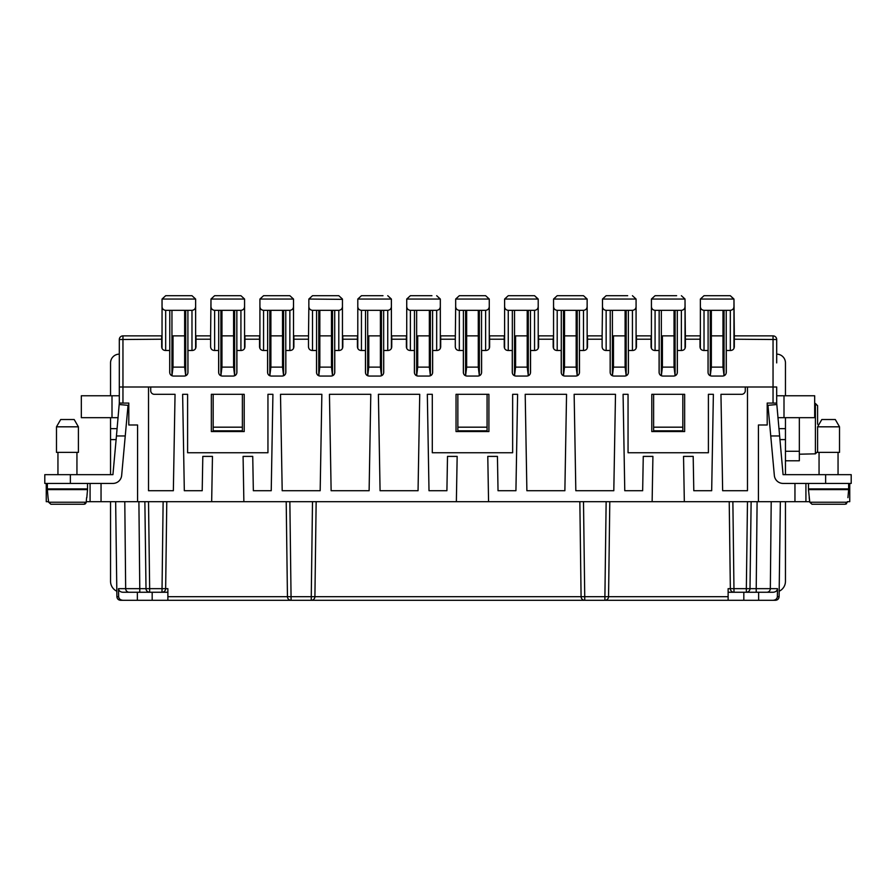 <?xml version="1.0" encoding="UTF-8"?>
<svg xmlns="http://www.w3.org/2000/svg" width="896" height="896" viewBox="0 0 896 896"><rect width="100%" height="100%" fill="white"/><g stroke="black" fill="none" stroke-linecap="round" stroke-linejoin="round"><path stroke-width="1.34" d="M259.918 335.877L244.574 335.877L244.563 299.04L240.923 295.702L214.626 295.702L210.986 299.04L210.974 306.656C211.198 308.874 212.408 310.094 214.626 310.318L240.923 310.318C243.141 310.094 244.35 308.874 244.574 306.656L244.574 348.432M129.192 592.256A3.651 3.528 -90 0 1 125.664 588.661L118.507 588.661C118.821 590.834 120.266 592.032 122.875 592.256L149.654 592.256A3.651 3.651 0 0 1 146.003 588.661L144.872 501.682M118.507 588.661L118.642 596.691C118.933 598.875 120.389 600.085 123.01 600.298L120.546 600.298C118.35 600.085 117.13 598.875 116.894 596.691L115.651 501.682M166.779 501.682L165.648 588.661A3.651 3.651 0 0 1 161.997 592.256L167.877 592.256M163.128 501.682L161.997 592.256L149.654 592.256L149.654 588.661L139.776 588.661L139.776 592.256M785.456 395.774L785.456 362.902A8.77 8.77 0 0 0 776.698 354.144L776.698 339.528A3.651 3.651 0 0 0 773.046 335.877L773.046 387.005L150.718 387.005L150.718 390.656A3.651 3.651 0 0 0 154.37 394.318L175.045 394.318L173.354 490.728L148.523 490.728L148.523 387.005L119.302 387.005L122.954 387.005L122.954 403.077L119.302 403.077L116.446 435.949L125.25 435.949L128.038 405.328L119.302 404.544M195.63 348.432L195.619 299.04L191.979 295.702L165.682 295.702L162.053 299.04L162.03 348.432L162.03 335.877L122.954 335.877A3.651 3.651 0 0 0 119.302 339.528L119.302 354.144A8.77 8.77 0 0 0 110.544 362.902L110.544 395.774M110.544 474.656L110.544 417.682M46.256 483.426L46.256 501.682L48.642 501.682M777.493 588.661C777.179 590.834 775.734 592.032 773.125 592.256L766.808 592.256A3.651 3.528 -90 0 0 770.336 588.661L777.493 588.661L777.358 596.691C777.067 598.875 775.611 600.085 772.99 600.298L775.454 600.298C777.65 600.085 778.87 598.875 779.106 596.691L780.349 501.682M624.77 490.728L642.656 490.728L643.261 456.4L652.915 456.4L652.131 501.682L684.331 501.682L683.536 456.4L693.19 456.4L693.795 490.728L711.682 490.728L713.373 394.318L708.4 394.318L708.4 452.749L628.051 452.749L628.051 394.318L623.078 394.318L624.77 490.728M732.872 501.682L734.003 592.256L766.808 592.256M90.082 483.426L90.082 501.682L86.251 501.682M729.221 501.682L730.352 588.661L728.123 588.661L728.123 596.691L608.552 596.691A3.651 3.651 0 0 1 604.901 600.298L291.099 600.298A3.651 3.651 0 0 1 287.448 596.691L286.205 501.682M148.994 592.2L147.728 591.707M146.933 591.046L146.328 590.106M587.149 348.432L587.138 299.04L583.498 295.702L557.2 295.702L553.56 299.04L553.549 348.432L553.549 335.877L553.179 339.214L538.574 339.214L538.574 346.83C538.35 349.048 537.141 350.269 534.923 350.482L530.544 350.482L530.544 372.4C530.32 374.618 529.099 375.827 526.882 376.051L515.928 376.051C513.722 375.827 512.501 374.618 512.277 372.4L512.277 350.482L507.898 350.482C505.68 350.269 504.459 349.048 504.246 346.83L504.246 339.214L489.63 339.214L489.63 346.83C489.418 349.048 488.197 350.269 485.979 350.482L481.6 350.482L481.6 372.4C481.376 374.618 480.166 375.827 477.949 376.051L466.995 376.051C464.778 375.827 463.557 374.618 463.344 372.4L463.344 350.482L458.954 350.482C456.747 350.269 455.526 349.048 455.302 346.83L455.302 339.214L440.698 339.214L440.698 346.83C440.474 349.048 439.253 350.269 437.046 350.482L432.656 350.482L432.656 372.4C432.443 374.618 431.222 375.827 429.005 376.051L418.051 376.051C415.834 375.827 414.624 374.618 414.4 372.4L414.4 350.482L410.021 350.482C407.803 350.269 406.582 349.048 406.37 346.83L406.37 339.214L391.754 339.214L391.754 346.83C391.541 349.048 390.32 350.269 388.102 350.482L383.723 350.482L383.723 372.4C383.499 374.618 382.278 375.827 380.072 376.051L369.118 376.051C366.901 375.827 365.68 374.618 365.456 372.4L365.456 350.482L361.077 350.482C358.859 350.269 357.65 349.048 357.426 346.83L357.426 339.214L342.821 339.214L342.821 346.83C342.597 349.048 341.376 350.269 339.17 350.482L334.779 350.482L334.779 372.4C334.566 374.618 333.346 375.827 331.128 376.051L320.174 376.051C317.957 375.827 316.747 374.618 316.523 372.4L316.523 350.482L312.144 350.482C309.926 350.269 308.706 349.048 308.482 346.83L308.482 339.214L293.877 339.214L293.877 346.83C293.653 349.048 292.443 350.269 290.226 350.482L285.846 350.482L285.846 372.4C285.622 374.618 284.402 375.827 282.195 376.051L271.23 376.051C269.024 375.827 267.803 374.618 267.579 372.4L267.579 350.482L263.2 350.482C260.982 350.269 259.773 349.048 259.549 346.83L259.549 335.877M123.01 600.298L137.368 600.298L137.368 592.256M148.523 501.682L149.654 588.661L167.877 588.661L167.877 600.298L200.021 600.298L137.368 600.298M152.174 600.298L152.174 592.256M124.79 501.682L125.664 588.661L139.776 588.661L138.902 501.682M90.082 501.682L211.669 501.682L212.464 456.4L202.81 456.4L202.205 490.728L184.318 490.728L182.627 394.318L187.6 394.318L187.6 452.749L267.949 452.749L267.949 394.318L272.922 394.318L271.23 490.728L253.344 490.728L252.739 456.4L243.085 456.4L243.869 501.682L652.131 501.682M331.128 490.728L369.118 490.728L370.798 394.318L329.448 394.318L331.128 490.728M773.046 403.077L776.698 403.077L776.698 387.005L773.046 387.005L773.046 403.077L767.2 403.077L767.2 424.995L758.43 424.995L758.43 501.682L809.749 501.682M456.366 501.682L457.162 456.4L447.507 456.4L446.902 490.728L429.005 490.728L427.325 394.318L432.298 394.318L432.298 452.749L512.646 452.749L512.646 394.318L517.608 394.318L515.928 490.728L498.03 490.728L497.437 456.4L487.782 456.4L488.566 501.682M613.805 490.728L575.826 490.728L574.146 394.318L615.496 394.318L613.805 490.728M805.918 483.426L805.918 501.682M200.021 600.298L203.784 600.298M733.97 348.432L733.97 299.354L730.318 295.702L704.021 295.702L700.381 299.04L700.37 348.432L700.37 335.877L700 339.214L685.395 339.214L685.395 346.83C685.171 349.048 683.95 350.269 681.744 350.482L677.354 350.482L677.354 372.4C677.141 374.618 675.92 375.827 673.702 376.051L662.749 376.051C660.531 375.827 659.322 374.618 659.098 372.4L659.098 350.482L654.718 350.482C652.501 350.269 651.28 349.048 651.056 346.83L651.056 339.214L636.451 339.214L636.451 346.83C636.227 349.048 635.018 350.269 632.8 350.482L628.421 350.482L628.421 372.4C628.197 374.618 626.976 375.827 624.77 376.051L613.805 376.051C611.598 375.827 610.378 374.618 610.154 372.4L610.154 350.482L605.774 350.482C603.557 350.269 602.347 349.048 602.123 346.83L602.123 339.214L587.518 339.214L587.518 346.83C587.294 349.048 586.074 350.269 583.856 350.482L579.477 350.482L579.477 372.4C579.253 374.618 578.043 375.827 575.826 376.051L564.872 376.051C562.654 375.827 561.434 374.618 561.221 372.4L561.221 350.482L556.83 350.482C554.624 350.269 553.403 349.048 553.179 346.83L553.179 339.214M583.498 501.682L584.741 596.691L581.09 596.691A3.651 3.651 0 0 0 584.741 600.298L584.741 596.691L604.901 596.691L604.901 600.298L595.291 600.298L758.632 600.298L758.632 592.256M743.826 600.298L743.826 592.256M487.077 427.179L457.856 427.179L457.856 430.83L487.077 430.83L487.077 394.318M419.731 394.318L418.051 490.728L380.072 490.728L378.392 394.318L419.731 394.318M825.63 474.656L851.2 474.656L851.2 483.426L825.63 483.426L825.63 474.656L783.07 474.656L776.698 403.077M243.869 501.682L211.669 501.682M849.744 483.426L849.744 501.682L847.358 501.682M684.331 501.682L758.43 501.682M525.202 394.318L526.882 490.728L564.872 490.728L566.552 394.318L525.202 394.318M244.944 335.877L244.944 346.83C244.72 349.048 243.499 350.269 241.282 350.482L236.902 350.482L236.902 372.4C236.678 374.618 235.469 375.827 233.251 376.051L222.298 376.051C220.08 375.827 218.859 374.618 218.646 372.4L218.646 350.482L214.256 350.482C212.05 350.269 210.829 349.048 210.605 346.83L210.605 335.877L195.63 335.877L195.63 299.354M122.954 403.077L128.8 403.077L128.8 424.995L137.57 424.995L137.57 501.682M167.877 600.298L291.099 600.298L289.856 501.682M772.99 600.298L758.632 600.298M747.477 387.005L747.477 490.728L722.646 490.728L720.955 394.318L741.63 394.318A3.651 3.651 0 0 0 745.282 390.656L745.282 387.005M457.856 427.179L457.856 394.318M651.795 394.318L651.795 431.57L684.656 431.57L684.656 394.318L651.795 394.318M211.344 394.318L244.205 394.318L244.205 431.57L211.344 431.57L211.344 394.318M488.902 394.318L488.902 431.57L456.03 431.57L456.03 394.318L488.902 394.318M280.504 394.318L321.854 394.318L320.174 490.728L282.195 490.728L280.504 394.318M606.144 501.682L604.901 596.691L608.552 596.691L609.795 501.682M785.456 417.682L785.456 428.646L778.882 428.646M122.954 335.877L122.954 387.005L119.302 387.005L119.302 403.077M682.83 394.318L682.83 427.179L653.621 427.179L653.621 394.318M682.83 427.179L682.83 430.83L653.621 430.83L653.621 427.179M213.17 427.179L213.17 430.83L242.379 430.83L242.379 427.179L213.17 427.179L213.17 394.318M242.379 427.179L242.379 394.318M316.154 501.682L314.91 596.691A3.651 3.651 0 0 1 311.259 600.298L311.259 596.691L581.09 596.691L579.846 501.682M161.672 335.877L161.672 346.83C161.896 349.048 163.106 350.269 165.323 350.482L169.702 350.482L169.702 372.4C169.926 374.618 171.147 375.827 173.354 376.051L184.318 376.051C186.525 375.827 187.746 374.618 187.97 372.4L187.97 350.482L192.349 350.482C194.566 350.269 195.776 349.048 196 346.83L196 335.877M747.006 592.2L748.272 591.707M749.067 591.046L749.672 590.106M728.123 600.298L728.123 596.691M728.123 592.256L734.003 592.256A3.651 3.651 0 0 1 730.352 588.661L746.346 588.661L746.346 592.256A3.651 3.651 0 0 0 749.997 588.661L751.128 501.682M771.21 501.682L770.336 588.661L756.224 588.661L756.224 592.256M775.454 600.298C777.65 600.085 778.87 598.875 779.106 596.691L777.358 596.691M773.125 592.256L771.109 592.256M161.672 339.214L119.302 339.528L119.302 387.005L119.302 362.902M120.546 600.298C118.35 600.085 117.13 598.875 116.894 596.691L118.642 596.691M700 339.214L700 346.83C700.224 349.048 701.434 350.269 703.651 350.482L708.03 350.482L708.03 372.4C708.254 374.618 709.475 375.827 711.682 376.051L722.646 376.051C724.853 375.827 726.074 374.618 726.298 372.4L726.298 350.482L730.677 350.482C732.894 350.269 734.104 349.048 734.328 346.83L734.328 335.877L773.046 335.877A3.651 3.651 0 0 1 776.698 339.528L776.698 362.902M602.123 339.214L602.123 335.877L587.149 335.877L587.149 299.354M553.179 335.877L538.205 335.877L538.205 299.354L538.205 348.432M538.574 339.214L538.574 335.877M357.795 335.877L342.451 335.877L342.451 299.354L342.451 348.432M734.328 335.877L733.97 299.354M148.523 387.005L150.718 387.005M685.395 339.214L685.014 299.04L681.374 295.702L685.014 299.04L651.437 299.04L651.426 306.656C651.65 308.874 652.859 310.094 655.077 310.318L681.374 310.318C683.592 310.094 684.802 308.874 685.026 306.656L685.026 348.432M700 335.877L685.395 335.877M455.302 339.214L455.672 306.656C455.896 308.874 457.106 310.094 459.323 310.318L485.621 310.318C487.827 310.094 489.048 308.874 489.272 306.656L489.261 299.04L485.621 295.702L459.323 295.702L455.683 299.04L455.672 306.656L455.672 299.354M602.123 335.877L602.482 306.656C602.706 308.874 603.926 310.094 606.144 310.318L632.43 310.318C634.648 310.094 635.869 308.874 636.082 306.656L636.082 348.432M308.482 339.214L308.851 306.656C309.075 308.874 310.296 310.094 312.502 310.318L338.8 310.318C341.018 310.094 342.227 308.874 342.451 306.656M455.302 335.877L440.328 335.877L440.317 299.04L436.677 295.702L440.317 299.04L406.739 299.04L406.728 306.656C406.952 308.874 408.173 310.094 410.379 310.318L436.677 310.318C438.894 310.094 440.104 308.874 440.328 306.656L440.328 348.432M210.974 299.354L210.605 335.877M233.587 335.877L221.962 335.877L221.962 310.318L221.962 367.114L220.886 375.771M282.531 335.877L270.894 335.877L270.894 310.318L270.894 367.114L269.83 375.771L269.83 310.318M308.482 335.877L293.518 335.877L293.496 299.04L289.856 295.702L263.57 295.702L259.93 299.04L259.918 306.656C260.131 308.874 261.352 310.094 263.57 310.318L289.856 310.318C292.074 310.094 293.294 308.874 293.518 306.656L293.518 299.354M331.464 335.877L319.838 335.877L319.838 310.318L319.838 367.114L318.774 375.771L318.774 310.318M380.408 335.877L368.782 335.877L368.782 367.114L380.408 367.114L380.408 310.318M406.728 335.877L391.395 335.877L391.373 299.04L387.744 295.702L391.373 299.04L357.806 299.04L357.795 306.656C358.008 308.874 359.229 310.094 361.446 310.318L387.744 310.318C389.95 310.094 391.171 308.874 391.395 306.656L391.395 348.432M429.341 335.877L417.715 335.877L417.715 367.114L429.341 367.114L429.341 310.318M478.285 335.877L466.659 335.877L466.659 310.318L466.659 367.114L465.584 375.771L465.595 310.318M504.605 335.877L489.272 335.877L489.272 299.354M527.218 335.877L515.592 335.877L515.592 367.114L527.218 367.114L527.218 310.318M576.162 335.877L564.536 335.877L564.536 310.318L564.536 367.114L563.461 375.771L563.472 310.318M625.106 335.877L613.469 335.877L613.469 367.114L625.106 367.114L625.106 310.318M651.426 335.877L636.082 335.877L636.07 299.04L632.43 295.702L636.07 299.04L602.504 299.04L602.482 306.656L602.482 299.354M674.038 335.877L662.413 335.877L662.413 367.114L674.038 367.114L674.038 310.318M722.982 335.877L711.357 335.877L711.357 310.318L711.357 367.114L710.282 375.771L710.282 310.318M184.643 335.877L173.018 335.877L173.018 367.114L184.643 367.114L184.643 310.318M587.518 339.214L587.518 335.877M636.451 339.214L636.451 335.877M651.056 339.214L651.056 335.877M293.877 339.214L293.877 335.877M504.246 339.214L504.246 335.877M406.37 339.214L406.37 335.877M357.426 339.214L357.426 335.877M342.821 339.214L342.821 335.877M391.754 339.214L391.754 335.877M440.698 339.214L440.698 335.877M489.63 339.214L489.63 335.877M110.544 501.682L110.544 581.302A10.954 10.954 0 0 0 116.861 591.237M125.25 435.949L121.654 475.451A8.77 8.77 0 0 1 112.93 483.426L44.8 483.426L44.8 474.656L112.93 474.656L116.446 435.949M57.949 452.379L57.949 474.656M76.944 452.379L76.944 474.656M78.4 452.379L56.482 452.379L56.482 426.821L78.4 426.821L78.4 452.379M56.482 426.821L60.704 419.518L74.178 419.518L78.4 426.821M110.544 428.646L117.118 428.646M119.302 395.774L81.323 395.774L81.323 417.682L118.104 417.682M85.982 503.014L86.206 502.242L48.686 502.242L48.059 497.672L48.686 502.242L50.904 504.246L84.146 504.235M84.818 504.09L85.467 503.686L84.818 504.09M44.8 474.656L44.8 483.426M47.354 483.426L47.354 488.902L87.528 488.902L87.528 483.426M76.944 488.902L76.944 489.63M57.949 488.902L57.949 489.63M48.059 497.672L47.354 489.63L87.528 489.63L86.822 497.672M86.206 502.242L86.61 497.672L86.206 502.242L83.989 504.246M785.456 474.656L785.456 428.646M779.139 591.237A10.954 10.954 0 0 0 785.456 581.302L785.456 501.682M799.344 417.682L799.344 451.282L785.456 451.282M785.456 460.779L799.344 460.779L799.344 451.282M817.6 420.302L817.6 405.686L815.405 403.458L815.405 453.835L817.6 451.606L815.405 453.835L799.344 454.205M814.677 403.458L817.6 405.686L817.6 424.256M831.477 504.246L845.096 504.246L831.477 504.246M819.056 452.379L819.056 474.656M838.051 452.379L838.051 474.656M839.518 452.379L817.6 452.379L817.6 426.821L839.518 426.821L839.518 452.379M817.6 426.821L821.822 419.518L835.296 419.518L839.518 426.821M825.63 483.426L783.07 483.426A8.77 8.77 0 0 1 774.346 475.451L770.75 435.949L779.554 435.949M808.472 483.426L808.472 488.902L848.646 488.902L848.646 483.426M838.051 488.902L838.051 489.63M819.056 488.902L819.056 489.63M825.63 504.246L812.011 504.246L809.794 502.242L808.472 489.63L848.646 489.63L847.941 497.672M812.011 504.246L845.107 504.246L847.314 502.242L809.794 502.242L809.178 497.672M845.925 504.09L846.574 503.686M776.698 404.544L767.962 405.328L770.75 435.949M776.698 395.774L814.677 395.774L814.677 417.682L777.896 417.682M170.43 295.702L165.682 295.702L162.053 299.04L195.619 299.04L191.979 295.702L187.23 295.702M184.643 367.114L185.718 375.76L185.718 310.318M171.954 310.318L171.954 375.771L173.018 367.114M162.03 299.354L162.03 306.656C162.254 308.874 163.475 310.094 165.682 310.318L191.979 310.318C194.197 310.094 195.418 308.874 195.63 306.656M283.595 310.318L283.595 375.76L282.531 367.114L282.531 310.318M282.531 367.114L270.894 367.114M259.918 348.432L259.918 299.354M268.318 295.702L263.57 295.702L259.93 299.04L293.496 299.04L289.856 295.702L285.118 295.702M293.518 348.432L293.518 306.656M234.651 310.318L234.651 375.76L233.587 367.114L233.587 310.318M233.587 367.114L221.962 367.114M219.374 295.702L214.626 295.702L210.986 299.04L244.563 299.04L240.923 295.702L236.174 295.702M244.574 299.354L244.574 306.656M708.77 295.702L704.021 295.702L700.381 299.04L733.947 299.04L730.318 295.702L725.57 295.702M700.37 299.354L700.37 306.656C700.582 308.874 701.803 310.094 704.021 310.318L730.318 310.318C732.525 310.094 733.746 308.874 733.97 306.656M724.046 310.318L724.046 375.76L722.982 367.114L722.982 310.318M722.982 367.114L711.357 367.114M317.251 295.702L312.502 295.702L308.862 299.04L312.502 295.702L338.8 295.702L342.44 299.04L338.8 295.702L334.051 295.702M342.451 299.354L308.862 299.04L308.851 306.656L308.851 299.354M332.528 310.318L332.528 375.76L331.464 367.114L331.464 310.318M331.464 367.114L319.838 367.114M429.341 367.114L430.405 375.76L430.405 310.318M416.651 310.318L416.651 375.771L417.715 367.114M406.728 348.432L406.728 299.354M440.328 299.354L440.328 306.656M415.128 295.702L410.379 295.702L406.739 299.04L410.379 295.702L431.928 295.702M380.408 367.114L381.472 375.76L381.472 310.318M367.707 310.318L367.707 375.771L368.782 367.114M357.795 348.432L357.795 299.354M391.395 299.354L391.395 306.656M366.195 295.702L361.446 295.702L357.806 299.04L361.446 295.702L382.995 295.702M489.272 348.432L489.272 306.656M464.072 295.702L459.323 295.702L455.683 299.04L489.261 299.04L485.621 295.702L480.872 295.702M479.349 310.318L479.349 375.76L478.285 367.114L478.285 310.318M478.285 367.114L466.659 367.114M504.605 348.432L504.605 306.656C504.829 308.874 506.05 310.094 508.256 310.318L534.554 310.318C536.771 310.094 537.992 308.874 538.205 306.656M527.218 367.114L528.293 375.76L528.293 310.318M514.528 310.318L514.528 375.771L515.592 367.114M538.205 299.354L534.554 295.702L508.256 295.702L504.627 299.04L504.605 306.656L504.605 299.354M513.005 295.702L508.256 295.702L504.627 299.04L538.194 299.04L534.554 295.702L529.805 295.702M625.106 367.114L626.17 375.76L626.17 310.318M612.405 310.318L612.405 375.771L613.469 367.114M636.082 299.354L636.082 306.656M610.882 295.702L606.144 295.702L602.504 299.04L606.144 295.702L627.682 295.702M561.949 295.702L557.2 295.702L553.56 299.04L587.138 299.04L583.498 295.702L578.749 295.702M553.549 299.354L553.549 306.656C553.773 308.874 554.982 310.094 557.2 310.318L583.498 310.318C585.704 310.094 586.925 308.874 587.149 306.656M577.226 310.318L577.226 375.76L576.162 367.114L576.162 310.318M576.162 367.114L564.536 367.114M674.038 367.114L675.114 375.771M661.349 310.318L661.349 375.771L662.413 367.114M651.426 348.432L651.426 299.354M685.026 299.354L685.026 306.656M659.826 295.702L655.077 295.702L651.437 299.04L655.077 295.702L676.626 295.702M101.046 483.426L101.046 501.682M794.954 483.426L794.954 501.682M757.098 501.682L756.224 588.661L746.346 588.661L747.477 501.682M312.502 501.682L311.259 596.691L167.877 596.691M244.944 339.214L259.549 339.214M196 339.214L210.605 339.214M776.698 339.528L734.328 339.214M110.544 439.6L116.122 439.6M70.37 474.656L70.37 483.426M112 395.774L112 417.682M785.456 439.6L779.878 439.6M784 395.774L784 417.682M191.979 350.482L191.979 310.318M165.682 350.482L165.682 310.318M187.902 310.318L187.902 373.072M169.77 373.072L169.77 310.318M263.57 350.482L263.57 310.318M267.646 373.072L267.646 310.318M285.779 310.318L285.779 373.072M289.856 350.482L289.856 310.318M214.626 350.482L214.626 310.318M220.898 375.76L220.898 310.318M218.702 373.072L218.702 310.318M236.846 310.318L236.846 373.072M240.923 350.482L240.923 310.318M730.318 350.482L730.318 310.318M704.021 350.482L704.021 310.318M726.23 310.318L726.23 373.072M708.098 373.072L708.098 310.318M312.502 350.482L312.502 310.318M338.8 350.482L338.8 310.318M316.579 373.072L316.579 310.318M334.723 310.318L334.723 373.072M436.677 350.482L436.677 310.318M410.379 350.482L410.379 310.318M414.467 373.072L414.467 310.318M432.6 310.318L432.6 373.072M387.744 350.482L387.744 310.318M361.446 350.482L361.446 310.318M365.523 373.072L365.523 310.318M383.656 310.318L383.656 373.072M459.323 350.482L459.323 310.318M485.621 350.482L485.621 310.318M463.4 373.072L463.4 310.318M481.533 310.318L481.533 373.072M534.554 350.482L534.554 310.318M508.256 350.482L508.256 310.318M512.344 373.072L512.344 310.318M530.477 310.318L530.477 373.072M632.43 350.482L632.43 310.318M606.144 350.482L606.144 310.318M610.221 373.072L610.221 310.318M628.354 310.318L628.354 373.072M557.2 350.482L557.2 310.318M583.498 350.482L583.498 310.318M561.277 373.072L561.277 310.318M579.421 310.318L579.421 373.072M681.374 350.482L681.374 310.318M655.077 350.482L655.077 310.318M659.154 373.072L659.154 310.318M675.102 310.318L675.102 375.76M677.298 310.318L677.298 373.072"/></g></svg>

